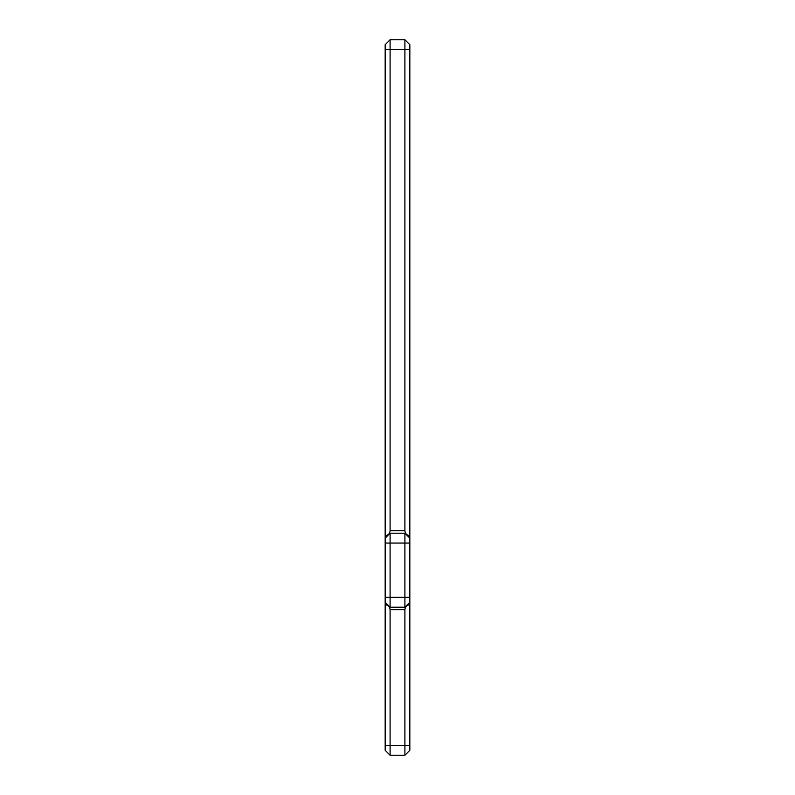 <?xml version="1.0" encoding="UTF-8"?>
<svg xmlns="http://www.w3.org/2000/svg" width="795" height="795" viewBox="0 0 795 795"><rect width="100%" height="100%" fill="white"/><g stroke="black" fill="none" stroke-linecap="round" stroke-linejoin="round"><path stroke-width="1.19" d="M385.168 597.343L385.168 49.618L390.097 49.618L390.097 530.732L404.903 530.732L404.903 49.618L390.097 49.618L390.097 39.75L404.903 39.75L409.832 44.689L409.832 602.282L404.903 607.211L390.097 607.211L390.097 597.343L404.903 597.343L404.903 533.197L390.097 533.197L390.097 597.343L385.168 597.343L385.168 602.282L390.097 607.211M385.168 745.382L390.097 745.382L390.097 755.25L385.168 750.311L385.168 604.747C388.159 605.045 389.798 606.694 390.097 609.686L390.097 745.382L404.903 745.382L404.903 609.686C405.202 606.694 406.841 605.045 409.832 604.747L409.832 602.282M407.368 604.747L409.832 604.747L409.832 750.311L404.903 755.25L390.097 755.25L404.903 755.25L404.903 745.382L409.832 745.382M390.097 39.75L385.168 44.689L385.168 49.618M387.632 604.747L385.168 604.747L385.168 602.282M404.903 39.75L404.903 49.618L409.832 49.618M409.832 597.343L404.903 597.343L404.903 607.211M404.903 530.732C405.202 533.723 406.841 535.363 409.832 535.661L407.368 535.661M390.097 530.732C389.798 533.723 388.159 535.363 385.168 535.661L387.632 535.661M409.832 538.135L404.903 533.197M385.168 750.311L390.097 755.25M385.168 538.135L390.097 533.197M390.097 609.686L404.903 609.686M385.168 543.065L409.832 543.065"/></g></svg>
